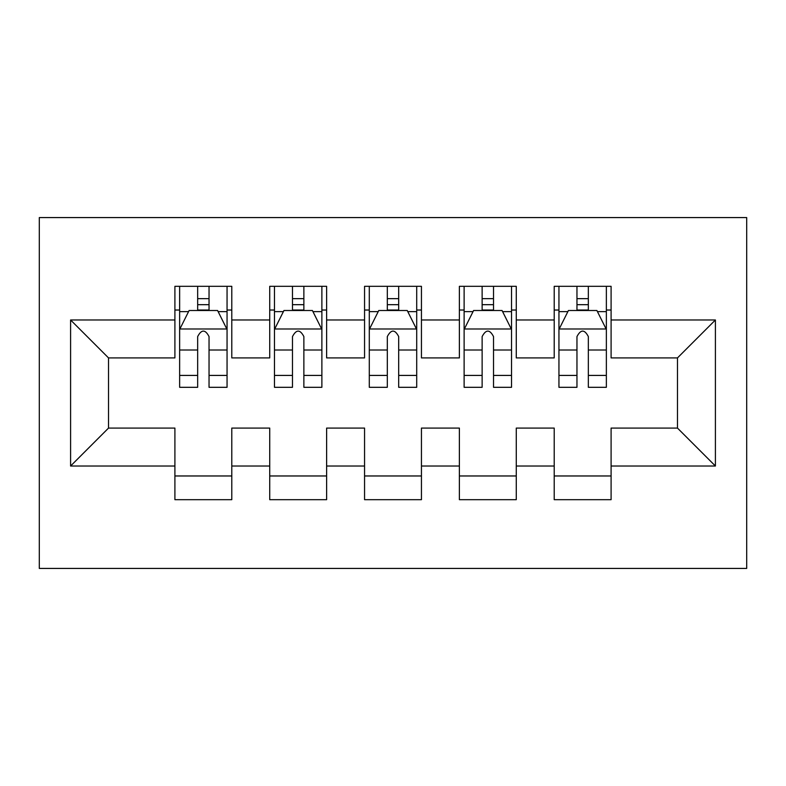 <?xml version="1.0" encoding="UTF-8"?>
<svg xmlns="http://www.w3.org/2000/svg" width="786" height="786" viewBox="0 0 786 786"><rect width="100%" height="100%" fill="white"/><g stroke="black" fill="none" stroke-linecap="round" stroke-linejoin="round"><path stroke-width="1.18" d="M39.3 568.425L746.7 568.425L746.7 217.575L39.3 217.575L39.3 568.425M70.593 466.019L70.593 319.981L174.905 319.981L174.905 357.915L108.527 357.915L108.527 428.085L70.593 466.019L174.905 466.019L174.905 499.68L231.791 499.68L231.791 466.019L269.726 466.019L269.726 499.68L326.622 499.68L326.622 466.019L364.557 466.019L364.557 499.68L421.443 499.68L421.443 466.019L459.378 466.019L459.378 499.68L516.274 499.68L516.274 466.019L554.209 466.019L554.209 499.68L611.095 499.68L611.095 428.085L677.473 428.085L677.473 357.915L611.095 357.915L611.095 319.981L715.407 319.981L715.407 466.019L611.095 466.019M611.095 319.981L611.095 286.32L554.209 286.32L554.209 319.981L516.274 319.981L516.274 286.32L459.378 286.32L459.378 319.981L421.443 319.981L421.443 286.32L364.557 286.32L364.557 319.981L326.622 319.981L326.622 286.32L269.726 286.32L269.726 319.981L231.791 319.981L231.791 286.32L174.905 286.32L174.905 319.981M516.274 466.019L516.274 428.085L554.209 428.085L554.209 466.019M715.407 319.981L677.473 357.915M421.443 466.019L421.443 428.085L459.378 428.085L459.378 466.019M554.209 319.981L554.209 357.915L516.274 357.915L516.274 319.981M326.622 466.019L326.622 428.085L364.557 428.085L364.557 466.019M459.378 319.981L459.378 357.915L421.443 357.915L421.443 319.981M231.791 466.019L231.791 428.085L269.726 428.085L269.726 466.019M364.557 319.981L364.557 357.915L326.622 357.915L326.622 319.981M108.527 428.085L174.905 428.085L174.905 466.019M269.726 319.981L269.726 357.915L231.791 357.915L231.791 319.981M554.209 310.028L558.944 310.028M606.36 310.028L611.095 310.028M459.378 310.028L464.123 310.028M511.529 310.028L516.274 310.028M364.557 310.028L369.292 310.028M416.708 310.028L421.443 310.028M269.726 310.028L274.471 310.028M321.877 310.028L326.622 310.028M174.905 310.028L179.64 310.028M227.056 310.028L231.791 310.028M174.905 475.972L231.791 475.972M269.726 475.972L326.622 475.972M364.557 475.972L421.443 475.972M459.378 475.972L516.274 475.972M554.209 475.972L611.095 475.972M70.593 319.981L108.527 357.915M677.473 428.085L715.407 466.019M209.037 298.651L197.659 298.651M227.056 375.423L209.037 375.423L209.037 387.311L227.056 387.311L227.056 329.472L217.575 310.499L189.121 310.499L179.64 329.472L179.64 387.311L197.659 387.311L197.659 375.423L179.64 375.423M179.64 329.472L179.64 286.32M227.056 329.472L227.056 286.32M197.659 310.499L197.659 286.32M209.037 286.32L209.037 310.499M209.037 375.423L209.037 336.575C205.254 329.275 201.462 329.275 197.659 336.575L197.659 375.423M209.037 310.028L197.659 310.028M303.868 298.651L292.48 298.651M321.877 375.423L303.868 375.423L303.868 387.311L321.877 387.311L321.877 329.472L312.396 310.499L283.952 310.499L274.471 329.472L274.471 387.311L292.48 387.311L292.48 375.423L274.471 375.423M274.471 329.472L274.471 286.32M321.877 329.472L321.877 286.32M292.48 310.499L292.48 286.32M303.868 286.32L303.868 310.499M303.868 375.423L303.868 336.575C300.075 329.275 296.283 329.275 292.48 336.575L292.48 375.423M303.868 310.028L292.48 310.028M398.689 298.651L387.311 298.651M416.708 375.423L398.689 375.423L398.689 387.311L416.708 387.311L416.708 329.472L407.227 310.499L378.773 310.499L369.292 329.472L369.292 387.311L387.311 387.311L387.311 375.423L369.292 375.423M369.292 329.472L369.292 286.32M416.708 329.472L416.708 286.32M387.311 310.499L387.311 286.32M398.689 286.32L398.689 310.499M398.689 375.423L398.689 336.575C394.906 329.275 391.104 329.275 387.311 336.575L387.311 375.423M398.689 310.028L387.311 310.028M493.52 298.651L482.132 298.651M511.529 375.423L493.52 375.423L493.52 387.311L511.529 387.311L511.529 329.472L502.048 310.499L473.604 310.499L464.123 329.472L464.123 387.311L482.132 387.311L482.132 375.423L464.123 375.423M464.123 329.472L464.123 286.32M511.529 329.472L511.529 286.32M482.132 310.499L482.132 286.32M493.52 286.32L493.52 310.499M493.52 375.423L493.52 336.575C489.727 329.275 485.935 329.275 482.132 336.575L482.132 375.423M493.52 310.028L482.132 310.028M588.341 298.651L576.963 298.651M606.36 375.423L588.341 375.423L588.341 387.311L606.36 387.311L606.36 329.472L596.879 310.499L568.425 310.499L558.944 329.472L558.944 387.311L576.963 387.311L576.963 375.423L558.944 375.423M558.944 329.472L558.944 286.32M606.36 329.472L606.36 286.32M576.963 310.499L576.963 286.32M588.341 286.32L588.341 310.499M588.341 375.423L588.341 336.575C584.548 329.275 580.756 329.275 576.963 336.575L576.963 375.423M588.341 310.028L576.963 310.028M226.82 328.99L179.876 328.99M179.64 311.639L188.552 311.639M218.144 311.639L227.056 311.639M197.659 350.006L179.64 350.006M227.056 350.006L209.037 350.006M209.037 304.683L197.659 304.683M321.641 328.99L274.707 328.99M274.471 311.639L283.382 311.639M312.966 311.639L321.877 311.639M292.48 350.006L274.471 350.006M321.877 350.006L303.868 350.006M303.868 304.683L292.48 304.683M416.472 328.99L369.528 328.99M369.292 311.639L378.204 311.639M407.796 311.639L416.708 311.639M387.311 350.006L369.292 350.006M416.708 350.006L398.689 350.006M398.689 304.683L387.311 304.683M511.293 328.99L464.359 328.99M464.123 311.639L473.034 311.639M502.618 311.639L511.529 311.639M482.132 350.006L464.123 350.006M511.529 350.006L493.52 350.006M493.52 304.683L482.132 304.683M606.124 328.99L559.18 328.99M558.944 311.639L567.856 311.639M597.448 311.639L606.36 311.639M576.963 350.006L558.944 350.006M606.36 350.006L588.341 350.006M588.341 304.683L576.963 304.683"/></g></svg>
